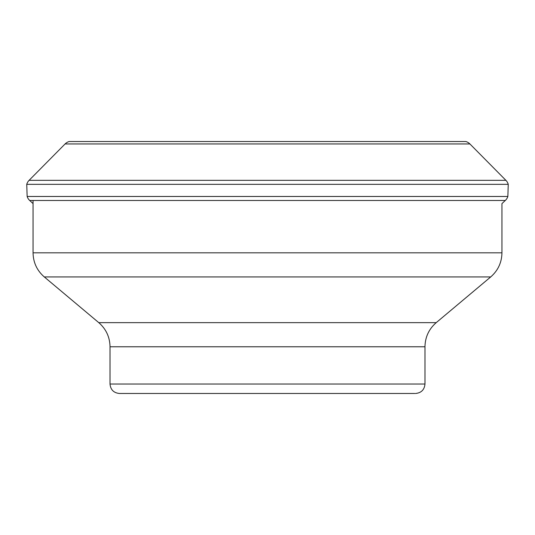 <?xml version="1.0" encoding="UTF-8"?>
<svg xmlns="http://www.w3.org/2000/svg" width="535" height="535" viewBox="0 0 535 535"><rect width="100%" height="100%" fill="white"/><g stroke="black" fill="none" stroke-linecap="round" stroke-linejoin="round"><path stroke-width="0.8" d="M33.056 200.478L33.056 252.814L501.944 252.814L501.944 203.601L505.301 200.478A9.449 9.449 0 0 0 507.855 196.472L508.25 184.334A9.449 9.449 0 0 0 505.896 180.328L469.897 143.942A9.449 9.449 0 0 0 465.818 141.521L69.182 141.521A9.449 9.449 0 0 0 65.103 143.942L29.104 180.328L65.103 143.942A9.449 9.449 0 0 1 69.182 141.521M26.75 184.334A9.449 9.449 0 0 1 29.104 180.328A9.449 9.449 0 0 0 26.75 184.334L27.145 196.472L26.75 184.334L508.25 184.334M27.145 196.472A9.449 9.449 0 0 0 29.699 200.478L33.056 203.601L29.699 200.478A9.449 9.449 0 0 1 27.145 196.472L507.855 196.472M415.528 393.479C421.266 392.917 424.415 389.774 424.977 384.03L110.023 384.03C110.585 389.774 113.734 392.917 119.472 393.479L414.852 393.479M334.021 393.479L267.5 393.479M469.897 143.942L65.103 143.942M505.301 200.478L29.699 200.478M29.104 180.328L505.896 180.328M424.977 384.03L424.977 346.774L110.023 346.774C109.829 337.07 106.084 329.032 98.774 322.645L436.226 322.645L490.695 276.943L44.305 276.943C36.995 270.556 33.244 262.518 33.056 252.814M98.774 322.645L44.305 276.943M110.023 384.03L110.023 346.774M436.226 322.645C428.916 329.032 425.171 337.07 424.977 346.774M490.695 276.943C498.005 270.556 501.756 262.518 501.944 252.814"/></g></svg>
